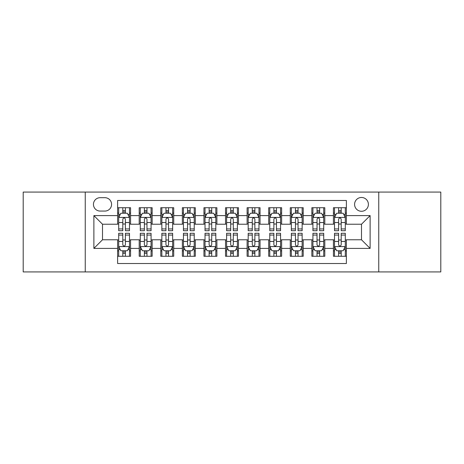 <?xml version="1.0" encoding="UTF-8"?>
<svg xmlns="http://www.w3.org/2000/svg" width="464" height="464" viewBox="0 0 464 464"><rect width="100%" height="100%" fill="white"/><g stroke="black" fill="none" stroke-linecap="round" stroke-linejoin="round"><path stroke-width="0.7" d="M361.491 197.473A6.908 6.908 0 0 0 354.583 204.375A6.908 6.908 0 0 0 361.491 211.282A6.908 6.908 0 0 0 368.393 204.375A6.908 6.908 0 0 0 361.491 197.473M378.752 271.927L440.8 271.927L440.8 192.073L378.752 192.073L378.752 271.927L85.248 271.927L85.248 192.073L23.2 192.073L23.2 271.927L85.248 271.927M346.382 207.721L333.43 207.721L333.43 215.598L324.8 215.598L324.8 224.228L333.43 224.228L333.43 215.598M324.8 215.598L324.8 207.721L311.849 207.721L311.849 215.598L303.218 215.598L303.218 224.228L311.849 224.228L311.849 215.598M303.218 215.598L303.218 207.721L290.273 207.721L290.273 215.598L281.636 215.598L281.636 224.228L290.273 224.228L290.273 215.598M281.636 215.598L281.636 207.721L268.691 207.721L268.691 215.598L260.055 215.598L260.055 224.228L268.691 224.228L268.691 215.598M260.055 215.598L260.055 207.721L247.109 207.721L247.109 215.598L238.473 215.598L238.473 224.228L247.109 224.228L247.109 215.598M238.473 215.598L238.473 207.721L225.527 207.721L225.527 215.598L216.891 215.598L216.891 224.228L225.527 224.228L225.527 215.598M216.891 215.598L216.891 207.721L203.945 207.721L203.945 215.598L195.309 215.598L195.309 224.228L203.945 224.228L203.945 215.598M195.309 215.598L195.309 207.721L182.364 207.721L182.364 215.598L173.727 215.598L173.727 224.228L182.364 224.228L182.364 215.598M173.727 215.598L173.727 207.721L160.782 207.721L160.782 215.598L152.151 215.598L152.151 224.228L160.782 224.228L160.782 215.598M152.151 215.598L152.151 207.721L139.2 207.721L139.2 224.228L130.57 224.228L130.57 207.721L117.618 207.721M117.618 256.279L130.57 256.279L130.57 239.772L139.2 239.772L139.2 256.279L152.151 256.279L152.151 239.772L160.782 239.772L160.782 248.402L152.151 248.402M160.782 248.402L160.782 256.279L173.727 256.279L173.727 239.772L182.364 239.772L182.364 248.402L173.727 248.402M182.364 248.402L182.364 256.279L195.309 256.279L195.309 239.772L203.945 239.772L203.945 248.402L195.309 248.402M203.945 248.402L203.945 256.279L216.891 256.279L216.891 239.772L225.527 239.772L225.527 248.402L216.891 248.402M225.527 248.402L225.527 256.279L238.473 256.279L238.473 239.772L247.109 239.772L247.109 248.402L238.473 248.402M247.109 248.402L247.109 256.279L260.055 256.279L260.055 239.772L268.691 239.772L268.691 248.402L260.055 248.402M268.691 248.402L268.691 256.279L281.636 256.279L281.636 239.772L290.273 239.772L290.273 248.402L281.636 248.402M290.273 248.402L290.273 256.279L303.218 256.279L303.218 239.772L311.849 239.772L311.849 248.402L303.218 248.402M311.849 248.402L311.849 256.279L324.8 256.279L324.8 239.772L333.43 239.772L333.43 248.402L324.8 248.402M100.137 211.068L104.887 211.068A6.687 6.687 0 0 0 111.575 204.375A6.687 6.687 0 0 0 104.887 197.687L100.137 197.687A6.687 6.687 0 0 0 93.45 204.375A6.687 6.687 0 0 0 100.137 211.068M378.752 192.073L85.248 192.073M346.382 215.598L346.382 200.489L117.618 200.489L117.618 224.228L102.509 224.228L102.509 239.772L117.618 239.772L117.618 263.511L346.382 263.511L346.382 239.772L361.491 239.772L361.491 224.228L346.382 224.228L346.382 215.598L370.121 215.598L370.121 248.402L346.382 248.402M117.618 248.402L93.879 248.402L93.879 215.598L117.618 215.598M333.43 248.402L333.43 256.279L346.382 256.279M117.618 213.115L118.697 213.115M122.798 213.115L125.39 213.115M129.491 213.115L130.57 213.115M117.618 224.013L118.697 224.013M122.798 224.013L125.39 224.013M129.491 224.013L130.57 224.013M117.618 239.987L118.697 239.987M122.798 239.987L125.39 239.987M129.491 239.987L130.57 239.987M117.618 250.885L118.697 250.885M122.798 250.885L125.39 250.885M129.491 250.885L130.57 250.885M139.2 224.013L140.279 224.013M144.379 224.013L146.972 224.013M151.073 224.013L152.151 224.013M139.2 213.115L140.279 213.115M144.379 213.115L146.972 213.115M151.073 213.115L152.151 213.115M139.2 239.987L140.279 239.987M144.379 239.987L146.972 239.987M151.073 239.987L152.151 239.987M139.2 250.885L140.279 250.885M144.379 250.885L146.972 250.885M151.073 250.885L152.151 250.885M160.782 239.987L161.861 239.987M165.961 239.987L168.548 239.987M172.649 239.987L173.727 239.987M160.782 250.885L161.861 250.885M165.961 250.885L168.548 250.885M172.649 250.885L173.727 250.885M160.782 213.115L161.861 213.115M165.961 213.115L168.548 213.115M172.649 213.115L173.727 213.115M160.782 224.013L161.861 224.013M165.961 224.013L168.548 224.013M172.649 224.013L173.727 224.013M182.364 239.987L183.442 239.987M187.543 239.987L190.13 239.987M194.23 239.987L195.309 239.987M182.364 250.885L183.442 250.885M187.543 250.885L190.13 250.885M194.23 250.885L195.309 250.885M182.364 213.115L183.442 213.115M187.543 213.115L190.13 213.115M194.23 213.115L195.309 213.115M182.364 224.013L183.442 224.013M187.543 224.013L190.13 224.013M194.23 224.013L195.309 224.013M203.945 239.987L205.024 239.987M209.125 239.987L211.712 239.987M215.812 239.987L216.891 239.987M203.945 250.885L205.024 250.885M209.125 250.885L211.712 250.885M215.812 250.885L216.891 250.885M203.945 213.115L205.024 213.115M209.125 213.115L211.712 213.115M215.812 213.115L216.891 213.115M203.945 224.013L205.024 224.013M209.125 224.013L211.712 224.013M215.812 224.013L216.891 224.013M225.527 239.987L226.606 239.987M230.707 239.987L233.293 239.987M237.394 239.987L238.473 239.987M225.527 250.885L226.606 250.885M230.707 250.885L233.293 250.885M237.394 250.885L238.473 250.885M225.527 213.115L226.606 213.115M230.707 213.115L233.293 213.115M237.394 213.115L238.473 213.115M225.527 224.013L226.606 224.013M230.707 224.013L233.293 224.013M237.394 224.013L238.473 224.013M247.109 239.987L248.188 239.987M252.288 239.987L254.875 239.987M258.976 239.987L260.055 239.987M247.109 250.885L248.188 250.885M252.288 250.885L254.875 250.885M258.976 250.885L260.055 250.885M247.109 213.115L248.188 213.115M252.288 213.115L254.875 213.115M258.976 213.115L260.055 213.115M247.109 224.013L248.188 224.013M252.288 224.013L254.875 224.013M258.976 224.013L260.055 224.013M268.691 239.987L269.77 239.987M273.87 239.987L276.457 239.987M280.558 239.987L281.636 239.987M268.691 250.885L269.77 250.885M273.87 250.885L276.457 250.885M280.558 250.885L281.636 250.885M268.691 213.115L269.77 213.115M273.87 213.115L276.457 213.115M280.558 213.115L281.636 213.115M268.691 224.013L269.77 224.013M273.87 224.013L276.457 224.013M280.558 224.013L281.636 224.013M290.273 239.987L291.351 239.987M295.452 239.987L298.039 239.987M302.139 239.987L303.218 239.987M290.273 250.885L291.351 250.885M295.452 250.885L298.039 250.885M302.139 250.885L303.218 250.885M290.273 213.115L291.351 213.115M295.452 213.115L298.039 213.115M302.139 213.115L303.218 213.115M290.273 224.013L291.351 224.013M295.452 224.013L298.039 224.013M302.139 224.013L303.218 224.013M311.849 239.987L312.927 239.987M317.028 239.987L319.621 239.987M323.721 239.987L324.8 239.987M311.849 250.885L312.927 250.885M317.028 250.885L319.621 250.885M323.721 250.885L324.8 250.885M311.849 213.115L312.927 213.115M317.028 213.115L319.621 213.115M323.721 213.115L324.8 213.115M311.849 224.013L312.927 224.013M317.028 224.013L319.621 224.013M323.721 224.013L324.8 224.013M333.43 239.987L334.509 239.987M338.61 239.987L341.202 239.987M345.303 239.987L346.382 239.987M333.43 250.885L334.509 250.885M338.61 250.885L341.202 250.885M345.303 250.885L346.382 250.885M333.43 213.115L334.509 213.115M338.61 213.115L341.202 213.115M345.303 213.115L346.382 213.115M333.43 224.013L334.509 224.013M338.61 224.013L341.202 224.013M345.303 224.013L346.382 224.013M102.509 224.228L93.879 215.598M102.509 239.772L93.879 248.402M370.121 215.598L361.491 224.228M370.121 248.402L361.491 239.772M125.39 210.528L122.798 210.528M129.491 228.943L125.39 228.943L125.39 230.707L129.491 230.707L129.491 217.541L127.327 213.225L120.855 213.225L118.697 217.541L118.697 230.707L122.798 230.707L122.798 228.943L118.697 228.943M118.697 217.541L118.697 207.721M129.491 217.541L129.491 207.721M122.798 213.225L122.798 207.721M125.39 207.721L125.39 213.225M125.39 228.943L125.39 219.159C124.526 217.494 123.662 217.494 122.798 219.159L122.798 228.943M122.798 253.472L125.39 253.472M118.697 235.057L122.798 235.057L122.798 233.293L118.697 233.293L118.697 246.459L120.855 250.775L127.327 250.775L129.491 246.459L129.491 233.293L125.39 233.293L125.39 235.057L129.491 235.057M129.491 246.459L129.491 256.279M118.697 246.459L118.697 256.279M125.39 250.775L125.39 256.279M122.798 256.279L122.798 250.775M122.798 235.057L122.798 244.841C123.662 246.506 124.526 246.506 125.39 244.841L125.39 235.057M146.972 210.528L144.379 210.528M151.073 228.943L146.972 228.943L146.972 230.707L151.073 230.707L151.073 217.541L148.909 213.225L142.436 213.225L140.279 217.541L140.279 230.707L144.379 230.707L144.379 228.943L140.279 228.943M140.279 217.541L140.279 207.721M151.073 217.541L151.073 207.721M144.379 213.225L144.379 207.721M146.972 207.721L146.972 213.225M146.972 228.943L146.972 219.159C146.108 217.494 145.244 217.494 144.379 219.159L144.379 228.943M168.548 210.528L165.961 210.528M172.649 228.943L168.548 228.943L168.548 230.707L172.649 230.707L172.649 217.541L170.491 213.225L164.018 213.225L161.861 217.541L161.861 230.707L165.961 230.707L165.961 228.943L161.861 228.943M161.861 217.541L161.861 207.721M172.649 217.541L172.649 207.721M165.961 213.225L165.961 207.721M168.548 207.721L168.548 213.225M168.548 228.943L168.548 219.159C167.69 217.494 166.825 217.494 165.961 219.159L165.961 228.943M190.13 210.528L187.543 210.528M194.23 228.943L190.13 228.943L190.13 230.707L194.23 230.707L194.23 217.541L192.073 213.225L185.6 213.225L183.442 217.541L183.442 230.707L187.543 230.707L187.543 228.943L183.442 228.943M183.442 217.541L183.442 207.721M194.23 217.541L194.23 207.721M187.543 213.225L187.543 207.721M190.13 207.721L190.13 213.225M190.13 228.943L190.13 219.159C189.271 217.494 188.407 217.494 187.543 219.159L187.543 228.943M211.712 210.528L209.125 210.528M215.812 228.943L211.712 228.943L211.712 230.707L215.812 230.707L215.812 217.541L213.655 213.225L207.182 213.225L205.024 217.541L205.024 230.707L209.125 230.707L209.125 228.943L205.024 228.943M205.024 217.541L205.024 207.721M215.812 217.541L215.812 207.721M209.125 213.225L209.125 207.721M211.712 207.721L211.712 213.225M211.712 228.943L211.712 219.159C210.853 217.494 209.989 217.494 209.125 219.159L209.125 228.943M144.379 253.472L146.972 253.472M140.279 235.057L144.379 235.057L144.379 233.293L140.279 233.293L140.279 246.459L142.436 250.775L148.909 250.775L151.073 246.459L151.073 233.293L146.972 233.293L146.972 235.057L151.073 235.057M151.073 246.459L151.073 256.279M140.279 246.459L140.279 256.279M146.972 250.775L146.972 256.279M144.379 256.279L144.379 250.775M144.379 235.057L144.379 244.841C145.244 246.506 146.102 246.506 146.972 244.841L146.972 235.057M165.961 253.472L168.548 253.472M161.861 235.057L165.961 235.057L165.961 233.293L161.861 233.293L161.861 246.459L164.018 250.775L170.491 250.775L172.649 246.459L172.649 233.293L168.548 233.293L168.548 235.057L172.649 235.057M172.649 246.459L172.649 256.279M161.861 246.459L161.861 256.279M168.548 250.775L168.548 256.279M165.961 256.279L165.961 250.775M165.961 235.057L165.961 244.841C166.825 246.506 167.684 246.506 168.548 244.841L168.548 235.057M187.543 253.472L190.13 253.472M183.442 235.057L187.543 235.057L187.543 233.293L183.442 233.293L183.442 246.459L185.6 250.775L192.073 250.775L194.23 246.459L194.23 233.293L190.13 233.293L190.13 235.057L194.23 235.057M194.23 246.459L194.23 256.279M183.442 246.459L183.442 256.279M190.13 250.775L190.13 256.279M187.543 256.279L187.543 250.775M187.543 235.057L187.543 244.841C188.407 246.506 189.266 246.506 190.13 244.841L190.13 235.057M209.125 253.472L211.712 253.472M205.024 235.057L209.125 235.057L209.125 233.293L205.024 233.293L205.024 246.459L207.182 250.775L213.655 250.775L215.812 246.459L215.812 233.293L211.712 233.293L211.712 235.057L215.812 235.057M215.812 246.459L215.812 256.279M205.024 246.459L205.024 256.279M211.712 250.775L211.712 256.279M209.125 256.279L209.125 250.775M209.125 235.057L209.125 244.841C209.983 246.506 210.847 246.506 211.712 244.841L211.712 235.057M233.293 210.528L230.707 210.528M237.394 228.943L233.293 228.943L233.293 230.707L237.394 230.707L237.394 217.541L235.236 213.225L228.764 213.225L226.606 217.541L226.606 230.707L230.707 230.707L230.707 228.943L226.606 228.943M226.606 217.541L226.606 207.721M237.394 217.541L237.394 207.721M230.707 213.225L230.707 207.721M233.293 207.721L233.293 213.225M233.293 228.943L233.293 219.159C232.435 217.494 231.571 217.494 230.707 219.159L230.707 228.943M230.707 253.472L233.293 253.472M226.606 235.057L230.707 235.057L230.707 233.293L226.606 233.293L226.606 246.459L228.764 250.775L235.236 250.775L237.394 246.459L237.394 233.293L233.293 233.293L233.293 235.057L237.394 235.057M237.394 246.459L237.394 256.279M226.606 246.459L226.606 256.279M233.293 250.775L233.293 256.279M230.707 256.279L230.707 250.775M230.707 235.057L230.707 244.841C231.565 246.506 232.429 246.506 233.293 244.841L233.293 235.057M254.875 210.528L252.288 210.528M258.976 228.943L254.875 228.943L254.875 230.707L258.976 230.707L258.976 217.541L256.818 213.225L250.345 213.225L248.188 217.541L248.188 230.707L252.288 230.707L252.288 228.943L248.188 228.943M248.188 217.541L248.188 207.721M258.976 217.541L258.976 207.721M252.288 213.225L252.288 207.721M254.875 207.721L254.875 213.225M254.875 228.943L254.875 219.159C254.017 217.494 253.153 217.494 252.288 219.159L252.288 228.943M252.288 253.472L254.875 253.472M248.188 235.057L252.288 235.057L252.288 233.293L248.188 233.293L248.188 246.459L250.345 250.775L256.818 250.775L258.976 246.459L258.976 233.293L254.875 233.293L254.875 235.057L258.976 235.057M258.976 246.459L258.976 256.279M248.188 246.459L248.188 256.279M254.875 250.775L254.875 256.279M252.288 256.279L252.288 250.775M252.288 235.057L252.288 244.841C253.147 246.506 254.011 246.506 254.875 244.841L254.875 235.057M276.457 210.528L273.87 210.528M280.558 228.943L276.457 228.943L276.457 230.707L280.558 230.707L280.558 217.541L278.4 213.225L271.927 213.225L269.77 217.541L269.77 230.707L273.87 230.707L273.87 228.943L269.77 228.943M269.77 217.541L269.77 207.721M280.558 217.541L280.558 207.721M273.87 213.225L273.87 207.721M276.457 207.721L276.457 213.225M276.457 228.943L276.457 219.159C275.593 217.494 274.734 217.494 273.87 219.159L273.87 228.943M273.87 253.472L276.457 253.472M269.77 235.057L273.87 235.057L273.87 233.293L269.77 233.293L269.77 246.459L271.927 250.775L278.4 250.775L280.558 246.459L280.558 233.293L276.457 233.293L276.457 235.057L280.558 235.057M280.558 246.459L280.558 256.279M269.77 246.459L269.77 256.279M276.457 250.775L276.457 256.279M273.87 256.279L273.87 250.775M273.87 235.057L273.87 244.841C274.729 246.506 275.593 246.506 276.457 244.841L276.457 235.057M298.039 210.528L295.452 210.528M302.139 228.943L298.039 228.943L298.039 230.707L302.139 230.707L302.139 217.541L299.982 213.225L293.509 213.225L291.351 217.541L291.351 230.707L295.452 230.707L295.452 228.943L291.351 228.943M291.351 217.541L291.351 207.721M302.139 217.541L302.139 207.721M295.452 213.225L295.452 207.721M298.039 207.721L298.039 213.225M298.039 228.943L298.039 219.159C297.175 217.494 296.316 217.494 295.452 219.159L295.452 228.943M295.452 253.472L298.039 253.472M291.351 235.057L295.452 235.057L295.452 233.293L291.351 233.293L291.351 246.459L293.509 250.775L299.982 250.775L302.139 246.459L302.139 233.293L298.039 233.293L298.039 235.057L302.139 235.057M302.139 246.459L302.139 256.279M291.351 246.459L291.351 256.279M298.039 250.775L298.039 256.279M295.452 256.279L295.452 250.775M295.452 235.057L295.452 244.841C296.31 246.506 297.175 246.506 298.039 244.841L298.039 235.057M319.621 210.528L317.028 210.528M323.721 228.943L319.621 228.943L319.621 230.707L323.721 230.707L323.721 217.541L321.564 213.225L315.091 213.225L312.927 217.541L312.927 230.707L317.028 230.707L317.028 228.943L312.927 228.943M312.927 217.541L312.927 207.721M323.721 217.541L323.721 207.721M317.028 213.225L317.028 207.721M319.621 207.721L319.621 213.225M319.621 228.943L319.621 219.159C318.756 217.494 317.898 217.494 317.028 219.159L317.028 228.943M317.028 253.472L319.621 253.472M312.927 235.057L317.028 235.057L317.028 233.293L312.927 233.293L312.927 246.459L315.091 250.775L321.564 250.775L323.721 246.459L323.721 233.293L319.621 233.293L319.621 235.057L323.721 235.057M323.721 246.459L323.721 256.279M312.927 246.459L312.927 256.279M319.621 250.775L319.621 256.279M317.028 256.279L317.028 250.775M317.028 235.057L317.028 244.841C317.892 246.506 318.756 246.506 319.621 244.841L319.621 235.057M341.202 210.528L338.61 210.528M345.303 228.943L341.202 228.943L341.202 230.707L345.303 230.707L345.303 217.541L343.145 213.225L336.673 213.225L334.509 217.541L334.509 230.707L338.61 230.707L338.61 228.943L334.509 228.943M334.509 217.541L334.509 207.721M345.303 217.541L345.303 207.721M338.61 213.225L338.61 207.721M341.202 207.721L341.202 213.225M341.202 228.943L341.202 219.159C340.338 217.494 339.474 217.494 338.61 219.159L338.61 228.943M338.61 253.472L341.202 253.472M334.509 235.057L338.61 235.057L338.61 233.293L334.509 233.293L334.509 246.459L336.673 250.775L343.145 250.775L345.303 246.459L345.303 233.293L341.202 233.293L341.202 235.057L345.303 235.057M345.303 246.459L345.303 256.279M334.509 246.459L334.509 256.279M341.202 250.775L341.202 256.279M338.61 256.279L338.61 250.775M338.61 235.057L338.61 244.841C339.474 246.506 340.338 246.506 341.202 244.841L341.202 235.057M139.2 248.402L130.57 248.402M139.2 215.598L130.57 215.598M129.433 217.43L118.749 217.43M118.697 214.414L120.263 214.414M127.925 214.414L129.491 214.414M122.798 222.54L118.697 222.54M129.491 222.54L125.39 222.54M125.39 211.897L122.798 211.897M118.749 246.57L129.433 246.57M129.491 249.586L127.925 249.586M120.263 249.586L118.697 249.586M125.39 241.46L129.491 241.46M118.697 241.46L122.798 241.46M122.798 252.103L125.39 252.103M151.015 217.43L140.331 217.43M140.279 214.414L141.845 214.414M149.507 214.414L151.073 214.414M144.379 222.54L140.279 222.54M151.073 222.54L146.972 222.54M146.972 211.897L144.379 211.897M172.596 217.43L161.913 217.43M161.861 214.414L163.427 214.414M171.088 214.414L172.649 214.414M165.961 222.54L161.861 222.54M172.649 222.54L168.548 222.54M168.548 211.897L165.961 211.897M194.178 217.43L183.495 217.43M183.442 214.414L185.008 214.414M192.67 214.414L194.23 214.414M187.543 222.54L183.442 222.54M194.23 222.54L190.13 222.54M190.13 211.897L187.543 211.897M215.76 217.43L205.076 217.43M205.024 214.414L206.59 214.414M214.252 214.414L215.812 214.414M209.125 222.54L205.024 222.54M215.812 222.54L211.712 222.54M211.712 211.897L209.125 211.897M140.331 246.57L151.015 246.57M151.073 249.586L149.507 249.586M141.845 249.586L140.279 249.586M146.972 241.46L151.073 241.46M140.279 241.46L144.379 241.46M144.379 252.103L146.972 252.103M161.913 246.57L172.596 246.57M172.649 249.586L171.088 249.586M163.427 249.586L161.861 249.586M168.548 241.46L172.649 241.46M161.861 241.46L165.961 241.46M165.961 252.103L168.548 252.103M183.495 246.57L194.178 246.57M194.23 249.586L192.67 249.586M185.008 249.586L183.442 249.586M190.13 241.46L194.23 241.46M183.442 241.46L187.543 241.46M187.543 252.103L190.13 252.103M205.076 246.57L215.76 246.57M215.812 249.586L214.252 249.586M206.59 249.586L205.024 249.586M211.712 241.46L215.812 241.46M205.024 241.46L209.125 241.46M209.125 252.103L211.712 252.103M237.342 217.43L226.658 217.43M226.606 214.414L228.166 214.414M235.834 214.414L237.394 214.414M230.707 222.54L226.606 222.54M237.394 222.54L233.293 222.54M233.293 211.897L230.707 211.897M226.658 246.57L237.342 246.57M237.394 249.586L235.834 249.586M228.166 249.586L226.606 249.586M233.293 241.46L237.394 241.46M226.606 241.46L230.707 241.46M230.707 252.103L233.293 252.103M258.924 217.43L248.24 217.43M248.188 214.414L249.748 214.414M257.41 214.414L258.976 214.414M252.288 222.54L248.188 222.54M258.976 222.54L254.875 222.54M254.875 211.897L252.288 211.897M248.24 246.57L258.924 246.57M258.976 249.586L257.41 249.586M249.748 249.586L248.188 249.586M254.875 241.46L258.976 241.46M248.188 241.46L252.288 241.46M252.288 252.103L254.875 252.103M280.505 217.43L269.822 217.43M269.77 214.414L271.33 214.414M278.992 214.414L280.558 214.414M273.87 222.54L269.77 222.54M280.558 222.54L276.457 222.54M276.457 211.897L273.87 211.897M269.822 246.57L280.505 246.57M280.558 249.586L278.992 249.586M271.33 249.586L269.77 249.586M276.457 241.46L280.558 241.46M269.77 241.46L273.87 241.46M273.87 252.103L276.457 252.103M302.087 217.43L291.404 217.43M291.351 214.414L292.912 214.414M300.573 214.414L302.139 214.414M295.452 222.54L291.351 222.54M302.139 222.54L298.039 222.54M298.039 211.897L295.452 211.897M291.404 246.57L302.087 246.57M302.139 249.586L300.573 249.586M292.912 249.586L291.351 249.586M298.039 241.46L302.139 241.46M291.351 241.46L295.452 241.46M295.452 252.103L298.039 252.103M323.669 217.43L312.985 217.43M312.927 214.414L314.493 214.414M322.155 214.414L323.721 214.414M317.028 222.54L312.927 222.54M323.721 222.54L319.621 222.54M319.621 211.897L317.028 211.897M312.985 246.57L323.669 246.57M323.721 249.586L322.155 249.586M314.493 249.586L312.927 249.586M319.621 241.46L323.721 241.46M312.927 241.46L317.028 241.46M317.028 252.103L319.621 252.103M345.251 217.43L334.567 217.43M334.509 214.414L336.075 214.414M343.737 214.414L345.303 214.414M338.61 222.54L334.509 222.54M345.303 222.54L341.202 222.54M341.202 211.897L338.61 211.897M334.567 246.57L345.251 246.57M345.303 249.586L343.737 249.586M336.075 249.586L334.509 249.586M341.202 241.46L345.303 241.46M334.509 241.46L338.61 241.46M338.61 252.103L341.202 252.103"/></g></svg>
